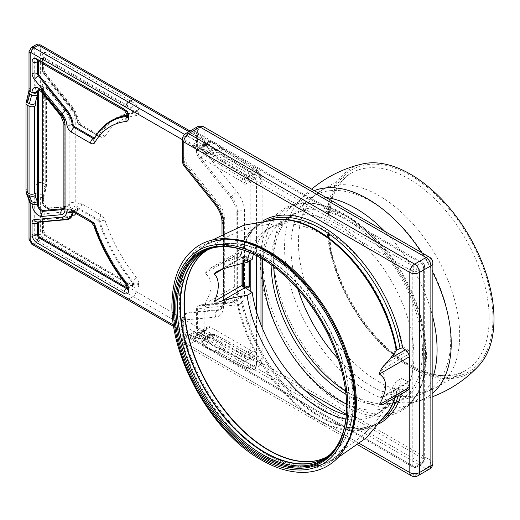 <?xml version="1.0" encoding="UTF-8"?>
<svg xmlns="http://www.w3.org/2000/svg" width="520" height="520" viewBox="0 0 520 520"><rect width="100%" height="100%" fill="white"/><g stroke="black" fill="none" stroke-linecap="round" stroke-linejoin="round"><path stroke-width="0.39" stroke-dasharray="2.6 1.95" d="M196.417 133.328A3.406 1.963 120 0 0 195.715 131.768L422.949 262.958A3.406 1.963 120 0 0 421.246 263.127L414.629 266.949A3.406 1.963 120 0 0 412.217 271.122A3.406 1.963 0 0 0 417.034 271.122L417.034 465.55L423.651 461.728A3.406 1.963 60 0 1 422.949 463.288A3.406 3.406 0 0 0 424.651 460.337L424.651 265.909A3.406 3.406 0 0 0 422.949 262.958A3.406 1.963 120 0 1 423.651 264.517A3.406 1.963 180 0 1 424.651 265.909A3.406 1.963 180 0 1 423.651 267.3L423.651 461.728A3.406 1.963 0 0 0 424.651 460.337A3.406 1.963 0 0 0 423.651 458.946L423.651 264.517L196.417 133.328L196.417 150.943A8.508 4.914 -120 0 0 199.427 158.698L230.119 196.879A17.024 9.828 -120 0 1 236.139 212.388L236.139 294.554A17.024 9.828 -120 0 1 232.609 302.347A17.024 9.828 -120 0 1 230.119 303.115L199.427 305.858A8.508 4.914 -120 0 0 198.178 306.241A8.508 4.914 -120 0 0 196.417 310.141L197.619 309.445A5.109 2.951 180 0 1 204.841 309.445A3.406 1.963 60 0 1 206.05 307.73L236.737 304.993A22.126 12.772 -120 0 0 244.562 293.858L244.562 211.692A22.126 12.772 -120 0 0 236.737 191.529L206.05 153.348A3.406 1.963 60 0 1 204.841 150.248L204.841 129.779L430.872 260.28L430.872 460.408L204.841 329.908A5.109 2.951 0 0 0 197.619 329.908A1.703 0.982 -60 0 1 196.417 331.994L184.983 338.598A1.703 0.982 -60 0 1 183.781 337.903L183.781 317.434L184.983 316.739L184.983 334.353A3.406 1.963 120 0 0 185.692 335.913A3.406 1.963 120 0 0 187.389 335.745L194.012 331.923A3.406 1.963 -60 0 0 196.417 327.756L196.417 310.141M343.012 405.06A116.896 67.49 -120 0 0 425.672 357.338A116.896 67.49 -120 0 0 343.012 214.175A116.896 67.49 -120 0 0 260.358 261.898A116.896 67.49 -120 0 0 343.012 405.06M346.574 404.092A107.035 61.795 -120 0 0 391.716 405.093A107.035 61.795 -120 0 0 408.122 319.325A107.035 61.795 -120 0 0 338.201 225.004A107.035 61.795 -120 0 0 284.681 219.7A107.035 61.795 -120 0 0 262.977 259.298M195.715 131.768A3.406 1.963 120 0 0 194.012 131.937L187.389 135.759A3.406 1.963 -60 0 0 184.983 139.925L184.983 157.541A8.508 4.914 60 0 0 187.993 165.302L218.686 203.476A17.024 9.828 60 0 1 224.705 218.992L224.705 301.158A17.024 9.828 60 0 1 221.175 308.952A17.024 9.828 60 0 1 218.686 309.719L187.993 312.462A8.508 4.914 60 0 0 186.745 312.845A8.508 4.914 60 0 0 184.983 316.739M345.891 419.029A107.38 61.997 -120 0 0 375.336 414.941A107.38 61.997 -120 0 0 391.332 396.994A107.38 61.997 -120 0 0 396.221 381.498L401.336 378.547A107.38 61.997 60 0 1 380.451 411.99A107.38 61.997 60 0 1 346.307 414.999M401.336 378.547L408.466 381.94A2.554 1.476 60 0 0 409.584 381.986A2.554 1.476 60 0 0 410.111 380.816L410.111 353.425A2.554 1.476 60 0 0 408.466 350.396L401.336 345.56A107.38 61.997 60 0 0 349.063 248.066A107.38 61.997 60 0 0 273.078 226.005L267.963 228.963A107.38 61.997 -120 0 0 249.697 252.421M253.396 254.072A107.38 61.997 60 0 1 273.078 226.005M252.194 259.454L245.063 256.055A2.554 1.476 -120 0 0 243.945 256.016A2.554 1.476 -120 0 0 243.419 257.186L243.419 284.577A2.554 1.476 -120 0 0 244.562 287.17M396.221 381.498A117.462 61.646 -4.2 0 1 385.418 395.246L382.148 397.826L380.972 397.637A27.612 15.945 120 0 0 384.988 381.628A27.612 15.945 120 0 0 380.972 370.247C381.966 367.471 383.448 365.287 385.418 363.701A117.462 73.469 4.5 0 0 396.221 348.51L401.336 345.56M396.221 348.51A107.38 61.997 -120 0 0 291.506 224.081A107.38 61.997 -120 0 0 267.963 228.963M267.807 220.103A115.577 66.729 -120 0 0 262.483 222.664A115.577 66.729 -120 0 0 240.494 256.197L241.202 254.755A116.896 67.49 60 0 1 263.204 220.721M407.979 390.169A5.961 3.439 60 0 1 405.366 390.072L402.701 388.798A116.896 67.49 60 0 1 401.407 393.965M380.101 423.183A116.896 67.49 60 0 1 321.952 417.222A116.896 67.49 60 0 1 241.202 295.562L238.537 293.755A5.961 3.439 -120 0 1 234.689 286.689L234.689 256.113A5.961 3.439 60 0 1 235.924 253.383A5.961 3.439 60 0 1 238.537 253.487L241.202 254.755L241.274 255.3C244.777 239.739 251.843 228.858 262.483 222.664L259.298 224.497A115.577 66.729 -120 0 0 237.315 258.031L223.457 262.19L238.537 253.487M432.868 272.526A117.852 68.042 -120 0 0 421.531 252.583M314.256 190.645A117.852 68.042 -120 0 0 299.097 201.233A117.852 68.042 -120 0 0 284.557 247.143A117.852 68.042 -120 0 0 367.894 391.476A117.852 68.042 -120 0 0 414.921 401.843L414.921 401.843A117.852 68.042 -120 0 0 432.868 393.016M311.649 189.144A121.803 121.803 0 0 0 299.097 201.233L297.577 202.397A115.577 66.729 -120 0 0 279.864 295.009A115.577 66.729 -120 0 0 355.362 396.851A115.577 66.729 -120 0 0 413.147 402.578A115.577 66.729 -120 0 0 432.868 377.156M325.137 457.821A119.606 69.056 -120 0 0 353.444 401.251A119.606 69.056 -120 0 0 268.873 254.768A119.606 69.056 -120 0 0 205.732 250.998M223.457 262.19L210.893 267.839L204.841 273.344C213.207 278.707 213.207 288.899 204.841 303.921C204.516 307.58 210.399 304.915 212.972 304.928L223.457 302.458L238.537 293.755M223.457 302.458L237.315 299.033L240.494 297.2L241.274 295.815C248.631 342.615 284.258 396.207 321.672 416.975C336.082 425.185 349.369 428.812 361.543 427.856C367.64 427.343 373.146 425.672 378.053 422.838A115.577 66.729 -120 0 0 382.928 419.504M382.941 404.625L390.286 398.775L396.851 391.144L400.036 389.304L402.701 388.798M240.494 256.197L237.315 258.031M362.609 163.93A118.209 68.25 -120 0 0 326.827 222.45A118.209 68.25 -120 0 0 385.359 348.316A118.209 68.25 -120 0 0 478.978 365.488M231.849 239.142A124.553 71.909 -120 0 0 206.011 244.894A124.553 71.909 -120 0 0 200.233 248.917A124.553 71.909 -120 0 0 187.46 346.509A124.553 71.909 -120 0 0 262.49 450.892M268.281 454.46A124.553 71.909 -120 0 0 324.188 463.619A124.553 71.909 -120 0 0 330.558 460.629A124.553 71.909 -120 0 0 348.465 441.129M35.048 194.331A3.991 2.301 0 0 1 40.69 194.331L42.569 195.416A3.991 2.301 180 0 1 43.7 197.359L43.394 199.505A3.991 2.301 180 0 0 43.394 199.466A3.991 2.301 180 0 0 42.23 197.841L40.346 196.755A3.991 2.301 0 0 0 34.703 196.755L37.375 185.601L36.432 186.141L36.777 183.716M204.497 141.661L203.808 141.135L204.497 141.661L204.978 143.182L203.808 146.269L201.546 147.004L199.277 148.889L193.635 147.004L193.635 146.159L182.292 139.607M204.614 141.596A2.659 1.534 60 0 1 206.499 144.859A5.506 3.179 60 0 0 210.392 151.6L250.653 174.844A8.327 4.803 60 0 1 253.487 177.32A2.665 1.541 60 0 0 255.671 178.269A2.665 1.541 60 0 0 256.159 176.196A2.665 1.541 60 0 0 254.456 173.803L214.844 149.331A2.665 1.534 60 0 1 213.031 146.035L213.109 143.39A21.541 12.434 60 0 1 217.159 145.093A21.541 12.434 60 0 1 222.177 148.974A14.625 8.444 -120 0 0 225.225 151.392L256.438 170.671A6.65 3.842 60 0 1 260.975 178.718L260.975 358.371A6.65 3.842 60 0 1 256.438 361.173L225.225 344.409A14.625 8.444 -120 0 0 222.177 343.31A21.541 12.434 60 0 1 213.109 338.429A3.991 2.223 -1.7 0 0 207.474 338.54A3.991 2.301 -120 0 0 209.541 342.765A25.532 14.742 -120 0 0 214.338 346.281A25.532 14.742 -120 0 0 220.285 348.55A10.641 6.143 60 0 1 222.502 349.349L253.714 366.113A10.641 6.143 -120 0 0 258.772 366.496A10.641 6.143 -120 0 0 260.975 361.628L260.975 324.786M206.499 329.322A5.506 3.179 60 0 1 207.539 326.859A5.506 3.179 60 0 1 210.392 327.074L200.219 332.943A5.506 3.179 -120 0 0 197.567 332.618A5.506 3.179 -120 0 0 196.326 335.192L206.499 329.322A2.659 1.534 60 0 1 205.992 330.506A2.659 1.534 60 0 1 204.614 330.408L203.808 329.94L203.808 330.785A3.991 2.301 180 0 1 204.978 332.417A3.991 2.301 180 0 1 203.808 334.041L203.808 331.312L201.546 333.197A3.035 1.755 60 0 0 201.675 332.41A5.128 2.964 -120 0 1 202.644 330.122A5.128 2.964 -120 0 1 202.839 330.012A5.128 2.964 -120 0 1 205.303 330.317L245.57 353.561A8.697 5.025 -120 0 0 248.528 354.393A2.288 1.319 -120 0 1 249.308 354.614A2.288 1.319 -120 0 1 250.79 356.59A2.288 1.319 -120 0 1 250.491 358.436A2.288 1.319 -120 0 1 250.406 358.481A2.288 1.319 -120 0 1 249.366 358.378L244.29 361.628L204.678 340.353A2.665 1.534 -120 0 0 203.359 340.288A2.665 1.534 -120 0 0 202.858 341.556L202.943 344.299A3.991 1.606 131.8 0 0 203.099 345.644A3.991 1.606 131.8 0 0 205.01 345.378L209.541 342.765A3.991 1.606 -48.2 0 0 213.109 338.429L213.057 336.629A3.985 2.496 -59.1 0 0 212.908 335.751L213.057 336.629A3.991 2.223 -1.7 0 0 207.422 336.746L207.474 338.54L202.943 341.159L202.891 339.359A3.991 2.301 60 0 1 202.891 339.241A3.991 2.301 60 0 1 203.717 337.415A3.991 2.301 60 0 1 205.608 337.558L207.239 338.435L204.347 339.638L202.969 341.484A3.985 2.256 115.7 0 0 202.891 342.505A3.991 2.223 178.3 0 1 201.721 340.99A3.991 2.223 178.3 0 1 202.891 339.359L207.422 336.746A3.991 2.301 -120 0 1 207.415 336.629A3.991 2.301 -120 0 1 208.24 334.802L203.717 337.415A3.991 3.991 0 0 0 201.721 340.99L201.773 342.791A3.991 2.223 178.3 0 1 202.943 341.159A3.991 2.301 60 0 0 205.01 345.378A25.532 14.742 60 0 0 209.814 348.894A25.532 14.742 60 0 0 215.755 351.169L220.285 348.55A3.991 2.931 -80.1 0 0 222.177 343.31M213.031 335.686A2.665 1.534 60 0 1 213.629 334.36A2.665 1.534 60 0 1 214.844 334.484L254.456 355.758A2.665 1.541 60 0 0 255.671 355.882A2.665 1.541 60 0 0 256.146 353.762A2.665 1.541 60 0 0 254.391 351.371A2.665 1.541 60 0 0 253.487 351.117A8.327 4.803 60 0 1 250.653 350.318L210.392 327.074M203.808 331.312L204.978 331.142L203.808 329.94M260.975 258.102L260.975 181.974A10.641 6.143 -120 0 0 253.714 169.104L222.502 149.819A10.641 6.143 60 0 1 220.285 148.064A25.532 14.742 -120 0 0 214.338 143.462A25.532 14.742 -120 0 0 209.541 141.447A3.991 2.301 -120 0 0 208.299 141.564A3.991 2.301 -120 0 0 207.474 143.273L207.422 145.008A3.991 2.301 -120 0 0 207.415 145.126A3.991 2.301 -120 0 0 210.139 149.948L211.77 150.956L209.008 151.957A3.042 1.755 60 0 0 209.749 152.575L249.366 177.041A2.288 1.319 60 0 1 250.803 179.017A2.288 1.319 60 0 1 250.491 180.83A2.288 1.319 60 0 1 250.406 180.875A2.288 1.319 60 0 1 248.528 180.063A8.697 5.025 60 0 0 245.57 177.476L205.303 154.226A5.128 2.964 60 0 1 201.675 147.947A3.035 1.755 -120 0 0 201.546 147.004M42.23 197.841L42.23 198.283A9.308 5.375 -120 0 0 52.104 210.561L71.299 208.852A11.096 6.409 -120 0 0 75.218 203.268L75.218 119.327A11.096 6.409 -120 0 0 71.299 109.213L52.104 85.332A9.308 5.375 -120 0 0 48.809 82.414A9.308 5.375 -120 0 0 42.23 86.216L42.23 86.658A3.991 2.301 180 0 1 43.394 88.29A3.991 2.301 180 0 1 42.465 89.765L42.523 91.975L44.895 97.987L43.959 98.534L44.298 100.562M211.77 150.956L212.908 146.101A3.985 2.333 124.4 0 0 213.057 145.126A3.991 2.379 -178.2 0 0 207.422 145.008L202.891 147.628A3.991 2.379 1.8 0 0 201.721 149.247A3.991 2.379 1.8 0 0 202.891 150.995L202.858 151.912A2.665 1.534 60 0 0 204.678 155.207L244.29 179.673A2.665 1.541 60 0 1 245.96 181.981A2.665 1.541 60 0 1 245.603 184.087A2.665 1.541 60 0 1 243.315 183.19A8.327 4.803 60 0 0 240.481 180.719L200.219 157.469A5.506 3.179 60 0 1 196.326 150.728A2.659 1.534 -120 0 0 194.447 147.472L193.635 147.004M212.908 335.751L212.44 334.951L211.77 335.822L209.008 336.863L207.239 338.435M254.456 355.758L249.366 358.378L209.749 337.11A3.042 1.755 -120 0 0 209.008 336.863M209.008 151.957L207.239 153.576L205.608 152.568A3.991 2.301 60 0 1 202.891 147.738A3.991 2.301 60 0 1 202.891 147.628L202.943 145.892L207.474 143.273A3.991 2.379 -178.2 0 1 213.109 143.39A3.991 2.834 -75.5 0 0 211.289 141.154A3.991 3.991 0 0 0 208.299 141.564L203.769 144.177A3.991 2.301 60 0 1 205.01 144.06A25.532 14.742 60 0 1 209.814 146.081A25.532 14.742 60 0 1 215.755 150.677A10.641 6.143 -120 0 0 217.971 152.431L249.191 171.717A10.641 6.143 60 0 1 256.451 184.587L256.451 255.6M43.7 197.359A3.991 2.301 180 0 1 43.693 197.392A3.991 2.301 180 0 1 42.569 198.672L44.895 189.943L43.959 190.483L44.298 188.058M43.394 199.505A3.991 2.301 180 0 1 42.465 200.947L42.465 201.389A3.991 2.301 0 0 0 43.394 199.908A3.991 2.301 0 0 0 42.23 198.283M42.51 201.916A0.683 0.39 180 0 1 42.465 201.389A5.337 3.081 -120 0 0 46.241 207.922A5.337 3.081 -120 0 0 48.126 208.429L67.32 206.713A3.991 3.146 -95.1 0 1 68.12 206.505A7.124 4.115 -120 0 0 69.843 203.131A0.683 0.39 180 0 1 68.926 203.106A6.442 3.718 60 0 1 66.645 206.349L47.45 208.065A4.654 2.691 60 0 1 45.799 207.623A4.654 2.691 60 0 1 42.51 201.916L42.523 92.528A0.683 0.39 180 0 1 42.523 91.975L42.465 200.947A0.683 0.397 -179.9 0 0 42.309 201.201L42.322 199.114M42.523 199.258A0.683 0.39 180 0 1 42.523 198.698L42.569 198.672M244.29 361.628A2.665 1.541 -120 0 0 245.603 361.693A2.665 1.541 -120 0 0 245.707 358.937A2.665 1.541 -120 0 0 243.315 356.987A8.327 4.803 -120 0 1 240.481 356.187L200.219 332.943M34.703 87.802L35.048 87.607L37.375 93.645L36.432 94.192L36.777 96.22M207.239 153.576L203.957 152.971L202.969 151.84A3.985 2.093 -60.8 0 1 202.891 150.995L202.943 149.26A3.991 2.379 1.8 0 1 201.773 147.511A3.991 2.379 1.8 0 1 202.943 145.892A3.991 2.301 60 0 1 203.769 144.177A3.991 3.991 0 0 0 201.773 147.511L201.721 149.247A3.991 3.991 0 0 0 203.613 152.763A3.991 2.223 -58.3 0 1 203.034 152.022M30.18 197.139L29.835 197.34L27.508 191.295L27.17 189.261L27.17 101.77L30.18 88.185L30.18 49.959A5.317 3.068 60 0 1 31.278 47.528M196.326 335.192A2.659 1.534 60 0 1 195.728 336.434L199.277 333.931L201.546 333.197M196.722 335.946L194.565 336.219L193.635 335.81L194.447 336.278A2.659 1.534 60 0 0 195.728 336.434M250.809 291.499L250.809 364.24A6.65 3.842 -120 0 1 246.272 367.049L215.053 350.285A14.625 8.444 60 0 0 212.011 349.187A21.541 12.434 -120 0 1 202.943 344.299A3.991 2.223 178.3 0 1 201.773 342.791A3.991 3.991 0 0 0 203.099 345.644L214.143 351.488A3.991 2.931 99.9 0 0 215.755 351.169A10.641 6.143 -120 0 1 217.971 351.969L222.502 349.349A3.991 2.379 -61.8 0 0 225.225 344.409M28.749 199.433L28.743 199.4A3.991 2.301 180 0 1 29.835 197.34M29.01 201.019L29.01 201A3.991 2.301 180 0 1 30.18 199.368L30.18 237.594L34.703 234.982A3.991 2.301 180 0 1 40.346 234.982L40.346 196.755M247.936 287.17A0.852 0.494 120 0 0 247.786 286.975A0.852 0.494 120 0 0 247.358 287.014L243.75 287.014L242.859 286.5L244.667 285.461L247.358 287.014M249.061 261.261L249.061 260.409L247.358 259.22A0.852 0.494 120 0 0 247.962 258.18L249.665 260.917M243.145 263.263L243.145 260.267A0.852 0.494 120 0 1 243.75 259.22L247.358 259.22L244.667 257.667L242.859 258.707L243.75 259.22L243.75 260.409A0.852 0.494 180 0 1 243.145 260.267L242.255 259.747A0.852 0.494 180 0 1 242.008 259.402A0.852 0.494 180 0 1 242.255 259.058L244.062 258.011A0.852 0.494 0 0 0 244.309 257.667A0.852 0.494 0 0 0 244.062 257.315A1.703 0.982 60 0 1 245.264 256.62L247.962 258.18M199.427 305.858L200.629 305.162A5.109 4.03 -95.1 0 1 201.981 304.733A5.109 4.03 -95.1 0 1 206.05 307.73M230.119 303.115L231.322 302.419L200.629 305.162A8.508 4.914 -120 0 0 199.388 305.546A8.508 4.914 -120 0 0 197.619 309.445L197.619 329.908M223.496 233.558L223.496 306.02A22.126 12.772 60 0 1 215.677 317.148L184.983 319.891A3.406 1.963 -120 0 0 183.781 321.607L183.781 342.069A6.806 3.933 120 0 0 185.192 345.189A6.806 3.933 120 0 0 188.597 344.851L200.031 338.247A6.806 3.933 120 0 0 204.841 329.908L204.841 309.445M182.286 160.323A5.109 2.951 180 0 1 183.781 158.236L183.781 137.774A1.703 0.982 -60 0 1 184.983 135.688L196.417 129.09A1.703 0.982 -60 0 1 197.619 129.779L197.619 150.248A8.508 4.914 -120 0 0 200.629 158.002L231.322 196.183A17.024 9.828 60 0 1 237.341 211.692L237.341 293.858A17.024 9.828 60 0 1 233.811 301.652A17.024 9.828 60 0 1 231.322 302.419A5.109 4.03 -95.1 0 1 232.674 301.99A5.109 4.03 -95.1 0 1 236.737 304.993M184.983 139.925L412.217 271.122L412.217 465.55A3.406 1.963 120 0 0 412.925 467.11A3.406 1.963 120 0 0 414.629 466.941L421.246 463.119A3.406 1.963 120 0 0 423.651 458.946L346.359 414.323M305.052 390.475L196.417 327.756M432.868 463.19A6.806 3.933 180 0 0 430.872 460.408A6.806 3.933 120 0 1 426.062 468.748L200.031 338.247A5.109 2.951 60 0 1 196.417 331.994M196.417 150.943L197.619 150.248A5.109 2.951 180 0 1 204.841 150.248M199.427 158.698L200.629 158.002A5.109 1.079 141.2 0 0 206.05 153.348M230.119 196.879L231.322 196.183A5.109 1.079 141.2 0 0 236.737 191.529M197.619 129.779A5.109 2.951 180 0 1 204.841 129.779A6.806 3.933 120 0 0 203.431 126.666M432.868 263.062A6.806 3.933 180 0 0 430.872 260.28A6.806 3.933 120 0 0 429.462 257.166M344.701 403.013A115.577 66.729 -120 0 0 402.487 408.733A115.577 66.729 -120 0 0 420.199 316.121A115.577 66.729 -120 0 0 344.701 214.279A115.577 66.729 -120 0 0 286.91 208.553A115.577 66.729 -120 0 0 269.197 301.164A115.577 66.729 -120 0 0 344.701 403.013M236.139 294.554L237.341 293.858A5.109 2.951 180 0 1 244.562 293.858M236.139 212.388L237.341 211.692A5.109 2.951 180 0 1 244.562 211.692M345.963 394.335A107.035 61.795 -120 0 0 346.801 394.823A107.035 61.795 -120 0 0 400.322 400.127A107.035 61.795 -120 0 0 416.728 314.36A107.035 61.795 -120 0 0 346.801 220.038A107.035 61.795 -120 0 0 293.286 214.734A107.035 61.795 -120 0 0 271.122 264.706M184.983 334.353L412.217 465.55A3.406 1.963 180 0 0 417.034 465.55A3.406 1.963 60 0 1 416.332 467.11L422.949 463.288A3.406 1.963 60 0 1 421.246 463.119L194.012 331.923M183.781 321.607A5.109 2.951 180 0 1 182.286 319.521A5.109 2.951 180 0 1 183.781 317.434A8.508 4.914 60 0 1 185.542 313.541A8.508 4.914 60 0 1 186.791 313.157L217.483 310.414A17.024 9.828 -120 0 0 219.973 309.641A17.024 9.828 -120 0 0 223.496 301.853L223.496 219.687A17.024 9.828 -120 0 0 217.483 204.172L186.791 165.99A8.508 4.914 60 0 1 183.781 158.236L184.983 157.541M187.389 135.759L414.629 266.949A3.406 1.963 60 0 1 417.034 271.122L423.651 267.3A3.406 1.963 60 0 0 421.246 263.127L194.012 131.937M185.692 335.913L412.925 467.11A3.406 3.406 0 0 0 416.332 467.11A3.406 1.963 60 0 1 414.629 466.941L187.389 335.745M359.645 443.606L183.781 342.069A5.109 2.951 180 0 1 182.286 339.982A5.109 2.951 180 0 1 183.781 337.903M429.462 469.085A6.806 3.933 -120 0 1 426.062 468.748L414.629 475.345L188.597 344.851A5.109 2.951 60 0 1 184.983 338.598M184.983 319.891A5.109 4.03 -95.1 0 1 186.791 313.157L187.993 312.462M196.417 129.09A5.109 2.951 60 0 1 197.477 126.75M432.868 317.317A115.577 66.729 -120 0 0 384.631 231.276M326.099 197.483A115.577 66.729 -120 0 0 297.577 202.397L286.91 208.553C302.166 200.083 320.964 202.033 343.298 214.416C379.229 234.442 413.731 284.694 422.675 330.258C429.689 369.415 422.962 395.577 402.487 408.733L414.921 401.843A121.803 121.803 0 0 0 432.868 396.565M345.599 391.137A107.393 62.004 -120 0 0 349.544 393.536A107.393 62.004 -120 0 0 395.74 402.116A107.393 62.004 -120 0 0 421.46 319.202A107.393 62.004 -120 0 0 349.544 218.16A107.393 62.004 -120 0 0 289.276 217.705A107.393 62.004 -120 0 0 273.709 266.617M184.983 135.688A5.109 2.951 60 0 1 186.043 133.347M183.781 137.774A5.109 2.951 0 0 0 182.286 139.861M184.613 166.628A5.109 1.079 141.2 0 0 186.791 165.99L187.993 165.302M385.418 395.246L408.466 381.94M380.972 397.637L410.111 380.816M222.014 269.367L245.063 256.055M222.787 269.094L243.419 257.186M223.496 306.02A5.109 2.951 180 0 1 222.001 303.933A5.109 2.951 180 0 1 223.496 301.853L224.705 301.158M215.677 317.148A5.109 4.03 -95.1 0 1 217.483 310.414L218.686 309.719M385.418 363.701L408.466 350.396M215.306 204.802A5.109 1.079 141.2 0 0 217.483 204.172L218.686 203.476M222.001 221.767A5.109 2.951 180 0 1 223.496 219.687L224.705 218.992M380.972 370.247L410.111 353.425M242.008 285.389L243.419 284.577M411.223 475.683A6.806 3.933 120 0 0 414.629 475.345A6.806 3.933 60 0 0 418.028 475.683M338.052 358.748A112.97 65.227 -120 0 0 370.832 385.801A112.97 65.227 -120 0 0 419.425 394.823A112.97 65.227 -120 0 0 446.485 307.606A112.97 65.227 -120 0 0 370.832 201.318A112.97 65.227 -120 0 0 307.431 200.837A112.97 65.227 -120 0 0 297.986 289.347M204.841 273.344L234.689 256.113M204.841 303.921L234.689 286.689M390.286 398.775L405.366 390.072M240.494 297.2A115.577 66.729 -120 0 0 320.268 417.118A115.577 66.729 -120 0 0 378.053 422.838L374.868 424.678A115.577 66.729 -120 0 0 386.36 414.642M398.333 395.74A115.577 66.729 -120 0 0 400.036 389.304M379.054 381.921A114.042 65.845 -120 0 0 436.079 387.569A114.042 65.845 -120 0 0 453.557 296.186A114.042 65.845 -120 0 0 379.054 195.696A114.042 65.845 -120 0 0 322.036 190.047A114.042 65.845 -120 0 0 304.558 281.431A114.042 65.845 -120 0 0 379.054 381.921M326.489 457.165A119.574 69.037 -120 0 0 328.367 456.144A119.574 69.037 -120 0 0 346.697 360.328A119.574 69.037 -120 0 0 268.58 254.963A119.574 69.037 -120 0 0 208.793 249.041A119.574 69.037 -120 0 0 206.973 250.159M236.438 299.351A115.778 66.846 -120 0 0 316.361 419.536A115.778 66.846 -120 0 0 388.7 411.028C384.988 416.949 380.38 421.499 374.868 424.678A115.577 66.729 -120 0 1 317.083 418.951A115.577 66.729 -120 0 1 237.315 299.033M273.735 219.564A115.577 66.729 -120 0 0 259.298 224.497C264.81 221.319 271.057 219.603 278.038 219.343A115.778 66.846 -120 0 0 236.438 258.375M394.641 397.872A115.778 66.846 -120 0 0 396.286 391.632M395.148 397.579A115.577 66.729 -120 0 0 396.851 391.144M410.416 365.989A116.701 67.379 -120 0 0 492.934 318.344A116.701 67.379 -120 0 0 410.416 175.416A116.701 67.379 -120 0 0 327.892 223.061A116.701 67.379 -120 0 0 410.416 365.989M408.531 364.904A114.042 65.845 -120 0 0 465.556 370.552A114.042 65.845 -120 0 0 483.035 279.168A114.042 65.845 -120 0 0 408.531 178.678A114.042 65.845 -120 0 0 351.513 173.03A114.042 65.845 -120 0 0 334.035 264.413A114.042 65.845 -120 0 0 408.531 364.904M327.802 456.274A119.574 69.037 -120 0 0 342.147 359.541A119.574 69.037 -120 0 0 264.921 257.075A119.574 69.037 -120 0 0 208.397 249.464M243.191 241.469A124.553 71.909 -120 0 0 205.186 245.375A124.553 71.909 -120 0 0 186.095 345.176A124.553 71.909 -120 0 0 267.462 454.935A124.553 71.909 -120 0 0 329.739 461.103A124.553 71.909 -120 0 0 352.125 430.144M210.594 248.553L209.261 248.983A120.14 69.368 -120 0 1 262.23 258.161A120.14 69.368 -120 0 1 338.767 357.884A120.14 69.368 -120 0 1 328.653 455.767L329.687 454.831A119.606 69.056 -120 0 0 330.752 453.941A119.606 69.056 -120 0 0 340.821 356.493A119.606 69.056 -120 0 0 264.628 257.218A119.606 69.056 -120 0 0 211.894 248.079A119.606 69.056 -120 0 0 210.581 248.553M265.882 251.459A125.769 72.611 -120 0 0 176.95 302.803A125.769 72.611 -120 0 0 265.882 456.84A125.769 72.611 -120 0 0 354.816 405.49A125.769 72.611 -120 0 0 265.882 251.459M346.223 416.111L346.255 415.695A120.796 69.739 -120 0 0 346.294 415.279A120.796 69.739 -120 0 0 261.267 258.187A120.796 69.739 -120 0 0 253.149 253.948A120.796 69.739 -120 0 0 252.772 253.773L252.389 253.591M42.51 59.43A1.996 1.151 60 0 1 43.914 58.611A0.683 0.397 -60.2 0 1 44.356 57.805A2.678 1.547 -120 0 0 42.939 57.727A2.678 1.547 -120 0 0 42.465 58.903L42.465 70.519A2.678 1.547 -120 0 0 43.414 72.956L71.071 107.361A17.726 10.238 60 0 1 77.233 121.57A2.678 1.547 -120 0 0 79.111 124.553A0.683 0.39 -60 0 1 78.669 124.254A1.996 1.151 60 0 1 77.272 122.025A18.408 10.628 -120 0 0 70.876 107.276L43.212 72.865A1.996 1.151 60 0 1 42.51 71.045L42.51 59.43A0.683 0.39 180 0 1 42.465 58.903A3.991 2.301 180 0 0 43.394 57.421L43.394 69.037A3.991 2.301 180 0 1 42.465 70.519A0.683 0.39 180 0 0 42.309 70.766L43.414 72.956A3.991 0.845 141.2 0 1 44.87 72.599L72.527 107.01A3.991 0.845 141.2 0 0 71.071 107.361L70.876 107.276M42.51 71.045A0.683 0.39 180 0 1 42.309 70.766L42.309 59.15L43.394 57.421A3.991 2.301 180 0 0 42.23 55.796L42.23 67.412A3.991 2.301 180 0 1 43.394 69.037L44.87 72.599A3.991 0.845 141.2 0 1 44.577 73.469L72.241 107.88A13.754 7.943 60 0 1 77.019 118.898A6.65 3.842 -120 0 0 81.679 126.315L100.737 137.319A6.65 3.842 -120 0 0 104.956 136.721A115.544 66.71 60 0 1 136.441 115.577A6.65 3.842 -120 0 0 138.743 112.236L138.743 111.195A6.65 3.842 -120 0 0 134.037 103.051A6.65 3.842 -120 0 0 134.024 103.044L46.917 53.073A3.991 2.308 -60.2 0 1 44.356 57.805L131.463 107.776A2.678 1.547 -120 0 0 131.463 107.776A0.683 0.397 -60.2 0 0 131.027 108.583A1.996 1.151 60 0 1 132.444 111.033L132.444 112.073A1.996 1.151 60 0 1 131.749 113.074A120.192 69.394 -120 0 0 98.995 135.077A1.996 1.151 60 0 1 97.734 135.258L78.669 124.254M43.914 58.611L131.027 108.583M46.917 53.073A6.65 3.842 -120 0 0 42.23 55.796M43.212 72.865L70.824 107.426C74.367 111.963 76.447 116.76 77.077 121.817A0.683 0.338 -6.1 0 0 77.272 122.025M77.019 118.898A3.991 1.982 173.9 0 1 78.163 120.107A3.991 1.982 173.9 0 1 77.233 121.57A0.683 0.338 -6.1 0 0 77.077 121.817L78.812 124.566L97.87 135.571A0.683 0.39 -60 0 1 97.734 135.258M132.444 111.033A0.683 0.39 0 0 0 133.361 111.059A2.678 1.547 -120 0 0 131.469 107.783A3.991 2.308 -60.2 0 0 134.024 103.044M132.444 112.073A0.683 0.39 0 0 0 133.361 112.099L133.361 111.059A3.991 2.301 180 0 1 138.743 111.195M72.241 107.88A3.991 0.845 141.2 0 0 72.527 107.01C75.699 111.04 77.578 115.408 78.163 120.107L80.853 124.488A3.991 2.301 -60 0 0 79.111 124.553L98.169 135.558A2.678 1.547 -120 0 0 99.417 135.733A2.678 1.547 -120 0 0 99.866 135.317A0.683 0.527 -150.4 0 1 98.995 135.077M81.679 126.315A3.991 2.301 -60 0 0 80.853 124.488L99.912 135.493A3.991 2.301 -60 0 0 98.169 135.558A0.683 0.39 -60 0 1 97.87 135.571L99.912 135.493A3.991 2.301 -60 0 1 100.737 137.319M104.956 136.721A3.991 3.087 -150.4 0 0 99.866 135.317A119.516 69.004 60 0 1 119.782 116.779A119.516 69.004 60 0 1 132.438 113.438A2.678 1.547 -120 0 0 132.717 113.367A2.678 1.547 -120 0 0 133.361 112.099A3.991 2.301 180 0 1 138.743 112.236M136.441 115.577A3.991 3.159 -96.3 0 0 133.185 113.237L119.782 116.779L133.185 113.237A3.991 3.159 -96.3 0 0 132.438 113.438A0.683 0.539 -96.3 0 1 131.749 113.074M100.737 214.747L81.679 203.743A6.65 3.842 -120 0 0 77.019 205.77A13.754 7.943 60 0 1 72.241 211.276L44.577 213.746A6.65 3.842 -120 0 0 42.23 217.087L42.23 228.703A6.65 3.842 -120 0 0 46.917 236.841L134.024 287.45A6.65 3.842 -120 0 0 138.743 284.745L138.743 283.706A6.65 3.842 -120 0 0 136.441 277.713A115.544 66.71 60 0 1 104.956 220.207A6.65 3.842 -120 0 0 100.737 214.747A3.991 2.301 -60 0 1 98.169 219.472L79.111 208.468A2.678 1.547 -120 0 0 77.688 208.39A2.678 1.547 -120 0 0 77.233 209.287A3.991 2.587 6.9 0 0 78.156 207.883A3.991 2.587 6.9 0 0 77.019 205.77M42.23 67.412A6.65 3.842 -120 0 0 44.577 73.469M42.23 86.658L40.346 85.573L40.346 47.346A1.333 0.767 60 0 1 41.288 46.8L203.808 140.29L203.808 141.135M34.703 196.755L34.703 234.982A5.317 3.068 -120 0 0 38.454 241.488L133.094 296.471A3.991 2.294 120.2 0 0 135.922 291.59A3.991 2.301 -60 0 1 133.101 296.478L200.987 335.673A3.991 2.301 -60 0 0 203.808 330.785L41.288 236.607A1.333 0.767 60 0 1 40.346 234.982M136.441 277.713A3.991 0.799 -38.3 0 1 132.438 281.158A119.516 69.004 60 0 1 99.866 221.669L98.995 221.923A120.192 69.394 -120 0 0 131.749 281.743A1.996 1.151 60 0 1 132.444 283.543L132.444 284.583A1.996 1.151 60 0 1 131.027 285.396L43.914 234.78A1.996 1.151 60 0 1 42.51 232.343L42.51 220.727A1.996 1.151 60 0 1 43.212 219.719L70.876 217.25A18.408 10.628 -120 0 0 77.272 209.885A0.683 0.442 6.9 0 1 77.077 209.528L74.211 215.222L76.954 211.958L78.169 207.805L77.077 209.528A0.683 0.442 6.9 0 1 77.233 209.287A17.726 10.238 60 0 1 74.211 215.222A17.726 10.238 60 0 1 71.071 216.379A3.991 3.146 84.9 0 0 72.241 211.276M70.876 217.25A0.683 0.539 84.9 0 1 71.071 216.379L43.414 218.849A3.991 3.146 84.9 0 0 44.577 213.746M243.315 356.987L248.528 354.393L253.487 351.117M240.481 356.187L250.653 350.318M250.809 260.253L250.809 184.587A6.65 3.842 -120 0 0 246.272 176.54L215.053 157.261A3.991 2.223 121.7 0 1 217.971 152.431L222.502 149.819A3.991 2.223 -58.3 0 1 224.497 149.624A3.991 2.223 -58.3 0 1 225.225 151.392M215.053 157.261A14.625 8.444 60 0 1 212.011 154.843A3.991 1.417 134.4 0 1 215.755 150.677L220.285 148.064A3.991 1.417 -45.6 0 1 222.15 147.751A3.991 1.417 -45.6 0 1 222.177 148.974M196.326 150.728L206.499 144.859M47.45 208.065A0.683 0.539 84.9 0 0 48.126 208.429A3.991 3.146 -95.1 0 1 48.925 208.221L67.184 206.745A0.683 0.539 -95.1 0 0 67.32 206.713A7.124 4.115 -120 0 0 68.133 206.505A3.991 3.146 -95.1 0 1 71.299 208.852M75.218 119.327A3.991 2.301 0 0 0 69.843 119.191L69.843 203.131A3.991 2.301 180 0 1 75.218 203.268M104.956 220.207A3.991 1.047 -18.9 0 0 99.866 221.669A2.678 1.547 -120 0 0 98.169 219.472A0.683 0.39 120 0 0 97.734 220.279A1.996 1.151 60 0 1 98.995 221.923M250.809 184.587A3.991 2.301 180 0 0 256.451 184.587L260.975 181.974A3.991 2.301 0 0 0 262.145 180.343A3.991 2.301 0 0 0 260.975 178.718M246.272 176.54A3.991 2.223 121.7 0 1 249.191 171.717L253.714 169.104A3.991 2.223 -58.3 0 1 255.717 168.909A3.991 2.223 -58.3 0 1 256.438 170.671M42.23 86.216A3.991 2.301 180 0 1 43.394 87.848L43.641 89.817L45.968 95.862A3.991 2.301 180 0 0 44.895 94.731L42.569 88.692A3.991 2.301 180 0 1 43.641 89.817A3.991 2.301 180 0 1 42.569 91.949M42.569 88.692L40.69 87.607L40.346 85.573A3.991 2.301 0 0 0 34.703 85.573L34.703 47.346L30.18 49.959A3.991 2.301 0 0 0 29.01 51.591M138.743 283.706A3.991 2.301 0 0 0 133.361 283.569A2.678 1.547 -120 0 0 132.438 281.158L131.749 281.743M43.212 219.719A0.683 0.539 -95.1 0 1 43.414 218.849A2.678 1.547 -120 0 0 42.939 219.024A2.678 1.547 -120 0 0 42.465 220.194L42.465 231.81A2.678 1.547 -120 0 0 44.356 235.086L131.463 285.695A3.991 2.294 -59.8 0 1 133.204 285.63A3.991 2.294 -59.8 0 1 134.024 287.45M131.027 285.396A0.683 0.39 120.2 0 0 131.463 285.695A2.678 1.547 -120 0 0 132.717 285.877A2.678 1.547 -120 0 0 133.361 284.603L133.361 283.569A0.683 0.39 -0 0 1 132.444 283.543M138.743 284.745A3.991 2.301 -0 0 0 133.361 284.603A0.683 0.39 0 0 1 132.444 284.583M81.679 203.743A3.991 2.301 -60 0 1 79.111 208.468A0.683 0.39 120 0 0 78.669 209.274L97.734 220.279M204.678 155.207L214.844 149.331M240.481 180.719L250.653 174.844M243.315 183.19L253.487 177.32M42.51 220.727A0.683 0.39 180 0 1 42.465 220.194A3.991 2.301 -0 0 0 43.394 218.719A3.991 2.301 -0 0 0 42.23 217.087M199.277 333.931L199.277 336.654L203.808 334.041A3.991 2.301 -120 0 1 202.982 335.868A3.991 2.301 -120 0 1 200.987 335.673L196.456 338.286L128.577 299.091L33.923 244.101L38.454 241.488A3.991 2.294 120.2 0 0 41.288 236.607M40.346 47.346A3.991 2.301 0 0 0 34.703 47.346A5.317 3.068 -120 0 1 35.809 44.909M41.288 46.8A3.991 2.308 119.8 0 0 40.45 44.967M71.299 109.213A3.991 0.845 -38.8 0 1 67.32 112.697L48.126 88.816A5.337 3.081 -120 0 0 46.241 87.145A5.337 3.081 -120 0 0 43.407 86.983A5.337 3.081 -120 0 0 42.465 89.323L42.465 89.765A0.683 0.39 180 0 0 42.309 90.019L42.322 198.978M52.104 85.332A3.991 0.845 -38.8 0 1 48.126 88.816L47.45 89.414L66.645 113.295A6.442 3.718 60 0 1 68.926 119.165L68.926 203.106M42.51 232.343A0.683 0.39 180 0 1 42.465 231.81A3.991 2.301 0 0 0 43.394 230.334A3.991 2.301 0 0 0 42.23 228.703M256.438 361.173A3.991 2.379 -61.8 0 1 253.714 366.113L249.191 368.732L217.971 351.969A3.991 2.379 118.2 0 1 215.989 352.17A3.991 2.379 118.2 0 1 215.053 350.285M203.808 146.269L203.808 143.546A3.991 2.301 0 0 0 204.978 141.915A3.991 2.301 0 0 0 203.808 140.29A3.991 2.301 -60 0 0 202.982 138.463L190.086 131.014M204.678 340.353L214.844 334.484M212.011 154.843A21.541 12.434 -120 0 0 206.993 150.963A21.541 12.434 -120 0 0 202.943 149.26A3.991 2.834 104.5 0 1 205.01 144.06L209.541 141.447A3.991 2.834 -75.5 0 1 211.289 141.154L216.333 143.267L224.497 149.624L255.717 168.909C259.708 171.704 261.853 175.519 262.145 180.343L262.145 258.791M244.29 179.673L254.456 173.803M184.619 134.44L196.456 141.271A3.991 2.301 60 0 1 199.277 146.159L203.808 143.546A3.991 2.301 -120 0 0 200.987 138.658A3.991 2.301 -60 0 1 202.982 138.463A3.991 3.991 0 0 1 204.978 141.915L204.978 143.182M135.096 99.268A3.991 2.301 -60 0 1 135.922 101.095A3.991 2.308 119.8 0 0 135.09 99.262M199.277 148.889L199.277 146.159A3.991 2.301 180 0 1 193.635 146.159A3.991 2.301 120 0 1 196.456 141.271L200.987 138.658L188.916 131.69M43.914 234.78A0.683 0.39 120.2 0 0 44.356 235.086A3.991 2.294 -59.8 0 1 46.098 235.014A3.991 2.294 -59.8 0 1 46.917 236.841M200.219 157.469L210.392 151.6M42.523 92.528L42.51 90.291A0.683 0.39 180 0 1 42.309 90.019L43.407 86.983L43.394 87.848A3.991 2.301 180 0 1 42.465 89.323A0.683 0.39 0 0 0 42.51 89.849A4.654 2.691 60 0 1 47.45 89.414M260.975 358.371A3.991 2.301 180 0 1 262.145 359.996A3.991 2.301 180 0 1 260.975 361.628L256.451 364.24A10.641 6.143 60 0 1 254.248 369.109A10.641 6.143 60 0 1 249.191 368.732A3.991 2.379 118.2 0 1 247.202 368.934L214.143 351.488A3.991 2.931 99.9 0 1 212.011 349.187M68.926 119.165A0.683 0.39 180 0 0 69.843 119.191A7.124 4.115 -120 0 0 67.32 112.697L66.645 113.295M43.394 199.466L43.394 199.908C44.233 204.243 46.079 207.012 48.932 208.221L48.925 208.221A3.991 3.146 -95.1 0 1 52.104 210.561M42.51 201.481A0.683 0.397 -179.9 0 1 42.309 201.201L42.309 201.643C42.51 204.321 43.725 206.414 45.942 207.935L47.989 208.462L67.184 206.745A0.683 0.539 -95.1 0 1 66.645 206.349M133.094 296.471A3.991 2.301 -120 0 0 133.101 296.478L128.564 299.091L133.101 296.478M44.895 94.731L43.017 93.645L40.69 87.607A3.991 2.301 0 0 0 35.048 87.607M42.569 195.416L44.895 186.686A3.991 2.301 180 0 1 46.02 188.662L46.404 185.887L46.404 98.391A3.991 2.301 180 0 0 45.24 96.766L45.24 184.262A3.991 2.301 180 0 1 46.404 185.887A3.991 2.301 180 0 1 45.24 187.519L45.24 100.022A3.991 2.301 180 0 0 46.404 98.391L45.968 95.862A3.991 2.301 180 0 1 44.895 97.987M77.272 209.885A1.996 1.151 60 0 1 78.669 209.274M211.77 335.822L210.139 334.945A3.991 2.301 -120 0 0 208.24 334.802A3.991 3.991 0 0 1 212.128 334.744A3.991 2.379 118.2 0 0 210.139 334.945L205.608 337.558A3.991 2.379 -61.8 0 0 203.034 341.231M212.843 335.562A3.991 2.379 118.2 0 0 212.128 334.744L212.518 334.958M203.957 152.971L203.613 152.763A3.991 2.223 -58.3 0 0 205.608 152.568L210.139 149.948A3.991 2.223 121.7 0 0 212.843 146.361M40.69 194.331L43.355 183.177A3.991 2.301 0 0 0 37.713 183.177L37.713 95.68A3.991 2.301 0 0 1 43.355 95.68L43.017 93.645A3.991 2.301 0 0 0 37.375 93.645M31.935 244.296A3.991 2.294 120.2 0 0 33.923 244.101A5.317 3.068 60 0 1 30.18 237.594A3.991 2.301 180 0 0 29.01 239.226M44.895 186.686L43.017 185.601A3.991 2.301 0 0 0 37.375 185.601M43.693 197.392L46.02 188.662A3.991 2.301 180 0 1 44.895 189.943M256.451 311.48L256.451 364.24A3.991 2.301 0 0 1 250.809 364.24M42.51 90.291L42.51 89.849M247.631 287.17L245.264 285.805A1.703 0.982 60 0 1 244.062 283.725L244.062 257.315M173.537 325.052L193.635 336.654L193.635 335.81M128.564 299.091A3.991 2.301 -120 0 0 128.577 299.091A3.991 2.301 120 0 1 126.581 299.293A3.991 2.294 120.2 0 0 128.564 299.091M204.978 331.142L204.978 332.417A3.991 3.991 0 0 1 202.982 335.868L198.452 338.481A3.991 3.991 0 0 1 194.467 338.481A3.991 2.301 120 0 1 193.635 336.654A3.991 2.301 0 0 0 199.277 336.654A3.991 2.301 60 0 1 198.452 338.481A3.991 2.301 60 0 1 196.456 338.286A3.991 2.301 120 0 1 194.467 338.481L173.758 326.534M45.24 184.262L43.355 183.177L43.355 95.68L45.24 96.766M26 190.892A3.991 2.301 180 0 1 27.17 189.261M26 103.395A3.991 2.301 180 0 1 27.17 101.77M26.436 193.421A3.991 2.301 180 0 1 27.508 191.295M28.717 91.891A3.991 2.301 180 0 1 29.835 90.61M26.384 100.62A3.991 2.301 180 0 1 27.508 99.34M29.01 89.817A3.991 2.301 180 0 1 30.18 88.185M246.272 367.049A3.991 2.379 118.2 0 0 247.202 368.934C248.664 370.149 251.011 370.214 254.248 369.109L258.772 366.496C261.404 364.195 262.529 362.031 262.145 359.996L262.145 327.724M245.264 285.805A0.852 0.494 120 0 0 245.089 285.415A0.852 0.494 120 0 0 244.667 285.461A0.852 0.494 -120 0 1 244.062 284.421L242.255 285.461L242.255 259.058A0.852 0.494 -120 0 1 242.431 258.668A0.852 0.852 0 0 0 242.008 259.402L242.008 263.53M38.59 89.759A5.337 3.081 60 0 1 38.714 89.694A5.337 3.081 60 0 1 41.21 90.051A5.337 3.081 60 0 1 43.095 91.722L62.296 115.603A7.124 4.115 60 0 1 64.811 122.09A3.991 2.301 0 0 0 63.882 123.572M63.85 208.143A6.442 3.718 -120 0 0 64.773 205.504L64.773 121.563A0.683 0.39 180 0 1 64.811 122.09L64.811 206.037A7.124 4.115 60 0 1 63.557 209.15A7.124 4.115 60 0 1 63.538 209.164M63.882 207.513A3.991 2.301 180 0 1 64.811 206.037A0.683 0.39 180 0 0 64.968 205.784L64.968 121.843L62.296 115.603A3.991 0.845 -38.8 0 1 60.84 115.96M72.449 211.504A2.678 1.547 60 0 1 72.832 211.198A2.678 1.547 60 0 1 74.081 211.374L93.138 222.378A3.991 2.301 -60 0 1 91.397 222.443M127.4 287.983A1.996 1.151 -120 0 0 128.291 286.981L128.291 285.942A1.996 1.151 -120 0 0 127.602 284.141A120.192 69.394 60 0 1 94.848 224.315A1.996 1.151 -120 0 0 93.581 222.677A0.683 0.39 120 0 0 93.138 222.378A2.678 1.547 60 0 1 94.835 224.575A3.991 1.047 -18.9 0 0 93.834 225.745M65.247 219.492A3.991 3.146 84.9 0 0 66.047 219.284A17.726 10.238 -120 0 0 68.061 218.77L66.183 219.245A0.683 0.539 -95.1 0 1 66.443 219.303M94.945 137.625A0.683 0.527 29.6 0 1 94.959 138.086L94.562 138.541A2.678 1.547 60 0 0 94.835 138.222A0.683 0.527 29.6 0 0 94.959 138.086C98.248 132.308 102.33 127.621 107.218 124.033A119.516 69.004 -120 0 0 94.835 138.222A3.991 3.087 29.6 0 0 94.14 138.996L94.562 138.541A2.678 1.547 60 0 1 94.328 138.658M37.902 221.93A2.678 1.547 60 0 1 38.077 221.832L37.583 221.962A3.991 3.146 84.9 0 0 38.383 221.754L66.047 219.284A0.683 0.539 -95.1 0 1 66.183 219.245L38.519 221.715A0.683 0.539 -95.1 0 1 38.877 221.845M94.848 224.315L94.835 224.575A119.516 69.004 -120 0 0 127.406 284.057A2.678 1.547 60 0 1 128.329 286.468L128.329 287.508A3.991 2.301 0 0 0 127.4 288.983M128.291 286.981A0.683 0.39 180 0 1 128.329 287.508A2.678 1.547 60 0 1 127.855 288.678A2.678 1.547 60 0 1 127.4 288.853M127.602 284.141L127.406 284.057A3.991 0.799 -38.3 0 1 125.963 284.433M245.264 256.62A0.852 0.494 120 0 1 244.667 257.667A0.852 0.494 -120 0 0 244.238 257.621A0.852 0.494 -120 0 0 244.062 258.011L244.062 284.421A0.852 0.494 180 0 0 244.309 284.07L245.089 285.415L248.346 287.17M244.062 283.725A0.852 0.494 180 0 1 244.309 284.07L244.328 257.536L242.431 258.668A0.852 0.494 -120 0 1 242.859 258.707A0.852 0.494 120 0 0 242.255 259.747L242.255 263.471M64.773 121.563A6.442 3.718 -120 0 0 62.491 115.687L43.095 91.722A3.991 0.845 -38.8 0 1 41.645 92.079M128.291 285.942A0.683 0.39 180 0 1 128.329 286.468A3.991 2.301 -0 0 0 127.4 287.95M37.583 60.775A3.991 2.308 119.8 0 0 39.325 60.71L126.431 110.682A2.678 1.547 60 0 1 128.329 113.958L128.329 114.998A2.678 1.547 60 0 1 127.855 116.174A2.678 1.547 60 0 1 127.406 116.344A3.991 3.159 83.7 0 0 127.4 116.35A119.516 69.004 -120 0 0 127.4 116.344A0.683 0.539 83.7 0 0 127.602 115.473A1.996 1.151 -120 0 0 128.291 114.472L128.291 113.431A1.996 1.151 -120 0 0 126.88 110.987L39.767 61.009A1.996 1.151 -120 0 0 38.461 61.282M124.69 110.747A3.991 2.308 119.8 0 0 126.431 110.682A2.678 1.547 60 0 1 126.438 110.682A0.683 0.397 -60.2 0 1 126.874 110.981A1.996 1.151 -120 0 0 126.874 110.981M243.75 263.127L243.75 260.409L249.061 260.409A0.852 0.494 180 0 1 249.665 260.553M127.4 115.44A3.991 2.301 180 0 1 128.329 113.958A0.683 0.39 0 0 0 128.291 113.431M127.4 116.48A3.991 2.301 180 0 1 128.329 114.998A0.683 0.39 0 0 0 128.291 114.472M93.581 222.677L74.516 211.672A0.683 0.39 120 0 0 74.081 211.374A3.991 2.301 -60 0 1 72.339 211.439M37.7 60.846A2.678 1.547 60 0 1 38.077 60.535A2.678 1.547 60 0 1 39.325 60.71A0.683 0.397 -60.2 0 1 39.767 61.009M38.077 221.832A2.678 1.547 60 0 1 38.383 221.754A0.683 0.539 -95.1 0 1 38.519 221.715L38.077 221.832M64.773 205.504A0.683 0.39 180 0 1 64.968 205.784L63.557 209.15M38.714 89.694L41.509 90.038L43.297 91.806A4.654 2.691 -120 0 0 41.652 90.35A4.654 2.691 -120 0 0 39.397 90.077M62.491 115.687L43.297 91.806M74.516 211.672A1.996 1.151 -120 0 0 73.21 211.939M242.431 286.546A0.852 0.494 -60 0 0 242.859 286.5A0.852 0.494 60 0 1 242.255 285.461A0.852 0.494 0 0 0 242.008 285.805M232.609 302.347L233.811 301.652L201.981 304.733L198.178 306.241M284.681 219.7L293.286 214.734L289.276 217.705L307.431 200.837L322.036 190.047L351.513 173.03C331.377 185.958 324.688 211.62 331.454 250.01C340.138 295.081 374.27 344.949 409.864 364.774C431.906 377 450.469 378.924 465.556 370.552L436.079 387.569L419.425 394.823L395.74 402.116L400.322 400.127L391.716 405.093M186.745 312.845L185.542 313.541C181.194 317.454 182.826 317.863 182.286 319.521L182.286 339.982L185.192 345.189L357.955 444.932M382.148 397.826L409.584 381.986M216.723 271.733L243.945 256.016M222.001 234.338L222.001 303.933C221.637 307.554 220.961 309.459 219.973 309.641L221.175 308.952M380.451 411.99L375.336 414.941M321.685 459.193A121.062 121.062 0 0 0 391.332 396.994M291.506 224.081A121.062 121.062 0 0 0 202.813 253.305M210.893 267.839L235.924 253.383M324.708 458.257L326.508 457.151M205.133 251.154L206.993 250.146M200.233 248.917L212.336 240.025M337.942 457.581L324.188 463.619M206.011 244.894L205.186 245.375C221.734 236.203 242.053 238.303 266.13 251.674C304.785 273.221 341.854 327.151 351.559 376.162C359.223 418.464 351.949 446.778 329.739 461.103L330.558 460.629M250.406 358.481L255.671 355.882M133.204 285.63L131.163 285.708L44.057 235.092L42.309 232.063L42.309 220.447L42.939 219.024L43.42 218.439L43.394 230.334L46.098 235.014L133.204 285.63M202.644 330.122L207.539 326.859M213.629 334.36L212.44 334.951M250.406 180.875L255.671 178.269M205.992 330.506L204.945 331.208M250.491 358.436L245.603 361.693M202.839 330.012L197.567 332.618M203.359 340.288L204.347 339.638M250.491 180.83L245.603 184.087M127.374 289.269L128.486 287.255L127.653 283.998C113.36 265.792 102.479 245.915 95.01 224.374L93.438 222.365L74.38 211.361L72.079 211.322M127.374 116.76L128.486 114.751L128.486 113.711L126.731 110.669L39.624 60.697L37.33 60.658"/><path stroke-width="0.78" d="M262.977 259.298A107.035 61.795 -120 0 0 338.201 399.796A107.035 61.795 -120 0 0 346.574 404.092M346.307 414.999A107.38 61.997 60 0 1 326.768 406.673A107.38 61.997 60 0 1 252.194 292.435L245.063 287.599A2.554 1.476 -120 0 1 244.562 287.17M345.891 419.029A107.38 61.997 -120 0 1 321.653 409.624A107.38 61.997 -120 0 1 247.078 295.392A117.462 73.469 -175.5 0 0 222.014 300.911C218.784 302.322 216.203 302.484 214.279 301.399A27.612 15.945 120 0 0 218.29 285.382A27.612 15.945 120 0 0 214.279 274.007L216.508 271.85L222.014 269.367A117.462 61.646 175.8 0 1 247.078 262.405L252.194 259.454A107.38 61.997 60 0 1 253.396 254.072M247.078 295.392L252.194 292.435M249.697 252.421A107.38 61.997 -120 0 0 247.078 262.405M263.204 220.721A116.896 67.49 60 0 1 344.988 243.412A116.896 67.49 60 0 1 402.701 347.997L405.366 349.804A5.961 3.439 -120 0 1 409.207 356.87L409.207 387.446A5.961 3.439 60 0 1 407.979 390.169L382.941 404.625L379.36 404.677L409.207 387.446M401.407 393.965A116.896 67.49 60 0 1 380.101 423.183M432.868 393.016A117.852 68.042 -120 0 0 451.224 343.363A117.852 68.042 -120 0 0 432.868 272.526M421.531 252.583A117.852 68.042 -120 0 0 367.894 199.03A117.852 68.042 -120 0 0 314.256 190.645M205.732 250.998A119.606 69.056 -120 0 0 202.813 253.305A119.606 69.056 -120 0 0 184.294 303.596A119.606 69.056 -120 0 0 268.873 450.079A119.606 69.056 -120 0 0 321.685 459.193L321.685 459.193A119.606 69.056 -120 0 0 325.137 457.821M202.813 253.305L206.993 250.146M379.36 404.677C387.725 389.656 387.725 379.464 379.36 374.101C380.218 367.796 387.426 362.85 390.286 358.507L396.851 350.142A115.577 66.729 -120 0 0 273.735 219.564M396.851 350.142L400.036 348.303L402.701 347.997M432.868 396.565A121.803 121.803 0 0 0 478.978 365.495A118.209 68.25 -120 0 0 494 318.962A118.209 68.25 -120 0 0 449.085 207.467A118.209 68.25 -120 0 0 362.609 163.93A121.803 121.803 0 0 0 311.649 189.144M348.465 441.129A124.553 71.909 -120 0 0 268.281 251.062A124.553 71.909 -120 0 0 231.849 239.142M262.49 450.892A124.553 71.909 -120 0 0 268.281 454.46M260.572 456.567A121.68 70.252 -120 0 0 346.223 416.111A121.68 70.252 -120 0 0 260.572 257.868A121.68 70.252 -120 0 0 252.389 253.591A121.68 70.252 -120 0 0 174.629 312.325A121.68 70.252 -120 0 0 260.572 456.567M32.058 203.71A3.991 2.301 0 0 0 37.44 203.853L37.44 92.671A3.991 2.301 180 0 1 32.058 92.528L32.058 92.085A9.308 5.375 60 0 1 38.643 88.29A9.308 5.375 60 0 1 41.932 91.208L61.126 115.089A11.096 6.409 60 0 1 65.052 125.197L65.052 209.138A11.096 6.409 60 0 1 61.126 214.721L41.932 216.437A9.308 5.375 60 0 1 32.058 204.152L32.058 203.71L30.18 202.625A3.991 2.301 180 0 1 29.01 201.032A3.991 2.301 180 0 1 29.01 201L29.01 239.226L31.935 244.296A3.991 2.294 120.2 0 1 31.116 242.476L173.537 325.052M32.058 92.085A3.991 2.301 180 0 0 37.44 92.228L37.44 92.671A0.683 0.39 180 0 1 38.356 92.69L38.37 201.656L37.362 201.682A3.991 2.301 0 0 1 31.72 201.682L29.835 200.597A3.991 2.301 180 0 1 28.762 199.466A3.991 2.301 180 0 1 28.743 199.4L29.01 201.032M35.633 193.063L35.971 195.091L35.029 195.637L37.362 201.682M35.633 105.567L35.971 103.142L35.029 103.688L37.407 94.926A0.683 0.39 180 0 1 38.37 94.926M249.665 260.917L249.665 286.956L247.962 287.365A0.852 0.494 120 0 0 247.936 287.17M247.358 287.014L249.061 286.812L249.061 261.261M248.346 287.17L243.75 287.17A0.852 0.852 0 0 1 243.321 287.06L242.431 286.546A0.852 0.494 -60 0 1 242.255 286.156L243.145 286.669A0.852 0.494 -60 0 0 243.321 287.06A0.852 0.494 -60 0 0 243.75 287.014L249.061 286.812A0.852 0.494 0 0 1 249.665 286.956M38.37 201.656L38.356 204.315A4.654 2.691 -120 0 0 43.297 210.457A0.683 0.539 -95.1 0 1 43.095 211.328A5.337 3.081 60 0 1 37.44 204.295L37.44 203.853A0.683 0.39 180 0 1 38.356 203.873M346.359 414.323L305.052 390.475M203.431 126.666A6.806 3.933 120 0 0 200.031 127.004L188.597 133.601L414.629 264.101L426.062 257.498L200.031 127.004A5.109 2.951 60 0 0 197.477 126.75L203.431 126.666L429.462 257.166A6.806 3.933 120 0 0 426.062 257.498A6.806 3.933 60 0 1 430.872 265.837L419.438 272.441L419.438 472.57L430.872 465.966L430.872 265.837A6.806 3.933 180 0 0 432.868 263.062L432.868 463.19A6.806 3.933 180 0 1 430.872 465.966A6.806 3.933 -120 0 1 429.462 469.085A6.806 6.806 0 0 0 432.868 463.19M271.122 264.706A107.035 61.795 -120 0 0 345.963 394.335M432.868 377.156A115.577 66.729 -120 0 0 432.868 317.317M384.631 231.276A115.577 66.729 -120 0 0 355.362 208.124A115.577 66.729 -120 0 0 326.099 197.483M273.709 266.617A107.393 62.004 -120 0 0 345.599 391.137M359.645 443.606L409.812 472.57L409.812 272.441L183.781 141.941A5.109 2.951 0 0 1 182.286 139.861C182.41 137.04 183.664 134.869 186.043 133.347A5.109 2.951 60 0 1 188.597 133.601A6.806 3.933 120 0 0 183.781 141.941L183.781 162.409A5.109 2.951 180 0 1 182.286 160.323C182.624 163.397 183.404 165.497 184.613 166.628L215.306 204.802C219.635 210.522 221.864 216.177 222.001 221.767L222.001 234.338M214.279 274.007L222.787 269.094M222.014 300.911L245.063 287.599M214.279 301.399L242.008 285.389M183.781 162.409A3.406 1.963 -120 0 0 184.983 165.51L215.677 203.691A22.126 12.772 60 0 1 223.496 223.853L223.496 233.558M418.028 475.683A6.806 3.933 60 0 0 419.438 472.57A6.806 3.933 180 0 1 409.812 472.57A6.806 3.933 120 0 0 411.223 475.683A6.806 6.806 0 0 0 418.028 475.683L429.462 469.085M419.438 272.441A6.806 3.933 -120 0 0 414.629 264.101A6.806 3.933 120 0 0 409.812 272.441A6.806 3.933 180 0 0 419.438 272.441M297.986 289.347A112.97 65.227 -120 0 0 338.052 358.748M184.983 165.51A5.109 1.079 141.2 0 0 184.613 166.628M215.677 203.691A5.109 1.079 141.2 0 0 215.306 204.802M223.496 223.853A5.109 2.951 180 0 1 222.001 221.767M390.286 358.507L405.366 349.804M400.036 348.303A115.577 66.729 -120 0 0 267.807 220.103M382.928 419.504A115.577 66.729 -120 0 0 398.333 395.74M379.36 374.101L409.207 356.87M206.973 250.159A119.574 69.037 -120 0 0 190.977 346.541A119.574 69.037 -120 0 0 268.58 450.223A119.574 69.037 -120 0 0 326.489 457.165M396.286 350.662A115.778 66.846 -120 0 0 316.361 230.471A115.778 66.846 -120 0 0 278.038 219.343L243.783 225.219L212.336 240.025M337.942 457.581L366.49 437.756L388.7 411.028A115.778 66.846 -120 0 0 394.641 397.872M386.36 414.642A115.577 66.729 -120 0 0 395.148 397.579M208.397 249.464A119.574 69.037 -120 0 0 205.133 251.154A119.574 69.037 -120 0 0 186.803 346.97A119.574 69.037 -120 0 0 264.921 452.335A119.574 69.037 -120 0 0 324.708 458.257A119.574 69.037 -120 0 0 327.802 456.274M352.125 430.144A124.553 71.909 -120 0 0 267.462 251.544A124.553 71.909 -120 0 0 243.191 241.469M210.581 248.553A119.606 69.056 -120 0 0 185.081 342.128A119.606 69.056 -120 0 0 264.628 452.53A119.606 69.056 -120 0 0 329.673 454.844L324.708 458.257M253.149 253.948C236.548 246.369 221.917 244.712 209.261 248.983A120.14 69.368 -120 0 0 182.046 342.362A120.14 69.368 -120 0 0 262.23 454.356A120.14 69.368 -120 0 0 328.653 455.767C338.676 446.94 344.552 433.446 346.294 415.279M260.572 256.341A123.546 71.331 -120 0 0 173.206 306.781A123.546 71.331 -120 0 0 260.572 458.094A123.546 71.331 -120 0 0 347.932 407.654A123.546 71.331 -120 0 0 260.572 256.341M252.772 253.773A120.796 69.739 -120 0 0 175.955 312.475A120.796 69.739 -120 0 0 261.267 455.442A120.796 69.739 -120 0 0 346.255 415.695M188.916 131.69L38.454 45.169A5.317 3.068 -120 0 0 35.809 44.909L40.45 44.967A3.991 2.308 119.8 0 0 38.454 45.169L33.923 47.782L184.619 134.44M133.101 99.463A3.991 2.301 -60 0 1 135.096 99.268L135.09 99.262A3.991 2.308 119.8 0 0 133.094 99.456A3.991 2.301 -120 0 0 133.094 99.456L128.577 102.083L133.094 99.456M260.975 324.786L260.975 258.102M35.809 44.909L31.278 47.528A5.317 3.068 60 0 1 33.923 47.782A3.991 2.308 119.8 0 0 31.116 52.676A1.333 0.767 -120 0 0 30.18 53.216L30.18 91.442A3.991 2.301 180 0 1 29.01 89.817L29.01 51.591A3.991 2.301 0 0 0 30.18 53.216M256.451 255.6L256.451 311.48M247.962 287.365L247.631 287.17M128.57 117.065L128.57 118.105A6.65 3.842 60 0 1 126.276 121.446A115.544 66.71 -120 0 0 94.783 142.597A6.65 3.842 60 0 1 90.571 143.189L71.513 132.184A6.65 3.842 60 0 1 66.846 124.774A13.754 7.943 -120 0 0 62.069 113.75L34.411 79.339A6.65 3.842 60 0 1 32.058 73.281L32.058 61.666A6.65 3.842 60 0 1 36.745 58.942L123.851 108.914A6.65 3.842 60 0 1 123.87 108.927A6.65 3.842 60 0 1 128.57 117.065A3.991 2.301 180 0 1 127.4 115.44L127.413 116.669M62.069 217.145A13.754 7.943 -120 0 0 66.846 211.64A6.65 3.842 60 0 1 71.513 209.612L90.571 220.617A6.65 3.842 60 0 1 94.783 226.077A115.544 66.71 -120 0 0 126.276 283.582A6.65 3.842 60 0 1 128.57 289.575L128.57 290.615A6.65 3.842 60 0 1 123.851 293.319L36.745 242.71A6.65 3.842 60 0 1 32.058 234.572L32.058 222.957A6.65 3.842 60 0 1 34.411 219.615L62.069 217.145A3.991 3.146 84.9 0 0 65.247 219.492L68.061 218.77A17.726 10.238 -120 0 0 72.202 212.186A2.678 1.547 60 0 1 72.449 211.504M31.72 201.682L29.387 195.637L27.508 194.552L30.18 202.625L30.18 240.851A1.333 0.767 -120 0 0 31.116 242.476M250.809 291.499L250.809 260.253M182.292 139.607L31.116 52.676M32.058 92.528L30.18 91.442M173.758 326.534L126.581 299.293A3.991 3.991 0 0 1 126.568 299.286A3.991 2.294 120.2 0 1 125.755 297.466A3.991 2.301 120 0 0 126.581 299.293A3.991 2.294 120.2 0 1 126.568 299.286L31.935 244.296M27.17 192.517A3.991 2.301 180 0 1 26 190.892L26 103.395A3.991 2.301 180 0 0 27.17 105.027L27.17 192.517L29.049 193.603A3.991 2.301 0 0 0 34.691 193.603L34.691 106.112A3.991 2.301 0 0 1 29.049 106.112L27.17 105.027M27.508 194.552A3.991 2.301 180 0 1 26.436 193.421L26 190.892M29.387 195.637A3.991 2.301 0 0 0 35.029 195.637M35.029 103.688A3.991 2.301 0 0 1 29.387 103.688L27.508 102.603L29.835 93.867A3.991 2.301 180 0 1 28.717 91.891L26 103.395M27.508 102.603A3.991 2.301 180 0 1 26.384 100.62M29.387 103.688L31.72 94.952L29.835 93.867M31.72 94.952A3.991 2.301 0 0 0 37.362 94.952M30.18 240.851A3.991 2.301 180 0 1 29.01 239.226M128.577 102.083A3.991 2.301 -120 0 0 128.564 102.076A3.991 2.301 120 0 0 125.755 106.964A3.991 2.308 119.8 0 1 128.564 102.076M65.052 209.138A3.991 2.301 180 0 1 63.882 207.513L63.882 123.572A3.991 2.301 0 0 0 65.052 125.197M32.058 234.572A3.991 2.301 -0 0 0 37.44 234.715L37.44 223.1A2.678 1.547 60 0 1 37.902 221.93M32.058 222.957A3.991 2.301 0 0 0 37.44 223.1A0.683 0.39 180 0 1 38.356 223.119L38.356 234.734A1.996 1.151 -120 0 0 39.767 237.178L126.874 287.794A1.996 1.151 -120 0 0 127.4 287.983M94.783 226.077A3.991 1.047 -18.9 0 1 93.834 225.745L91.397 222.443A3.991 2.301 -60 0 1 90.571 220.617M41.932 216.437A3.991 3.146 -95.1 0 1 43.095 211.328L62.296 209.619A3.991 3.146 -95.1 0 0 61.126 214.721M32.058 204.152A3.991 2.301 0 0 0 37.44 204.295A0.683 0.39 0 0 1 38.356 204.315M36.745 242.71A3.991 2.294 -59.8 0 1 39.325 237.984A2.678 1.547 60 0 1 37.44 234.715A0.683 0.39 180 0 1 38.356 234.734M66.846 211.64A3.991 2.587 6.9 0 0 72.202 212.186A0.683 0.442 -173.1 0 1 73.118 212.284A18.408 10.628 60 0 1 66.723 219.648L39.065 222.118A1.996 1.151 -120 0 0 38.356 223.119M34.411 79.339A3.991 0.845 -38.8 0 1 38.383 75.855A2.678 1.547 60 0 1 37.44 73.418L37.44 61.802A2.678 1.547 60 0 1 37.7 60.846M32.058 73.281A3.991 2.301 0 0 0 37.44 73.418A0.683 0.39 0 0 1 38.356 73.444A1.996 1.151 -120 0 0 39.065 75.264L38.383 75.855L66.047 110.266A3.991 0.845 141.2 0 0 62.069 113.75M126.276 121.446A3.991 3.159 83.7 0 1 127.4 116.35A119.516 69.004 -120 0 0 107.218 124.033C101.959 127.907 97.598 132.899 94.14 138.996A3.991 3.087 29.6 0 0 94.783 142.597M94.328 138.658A2.678 1.547 60 0 1 93.138 138.463A3.991 2.301 120 0 0 90.571 143.189M34.411 219.615A3.991 3.146 84.9 0 0 37.583 221.962L65.247 219.492M127.413 289.178L127.4 288.983A3.991 2.301 0 0 0 128.57 290.615M127.4 288.853A2.678 1.547 60 0 1 126.438 288.6A2.678 1.547 60 0 1 126.431 288.6L39.325 237.984A0.683 0.39 120.2 0 0 39.767 237.178M123.851 293.319A3.991 2.294 -59.8 0 1 126.431 288.6A0.683 0.39 120.2 0 0 126.874 287.794A1.996 1.151 -120 0 0 126.88 287.794M93.834 225.745C101.192 246.955 111.904 266.519 125.963 284.433A3.991 0.799 -38.3 0 1 126.276 283.582M38.714 89.694L41.645 92.079A3.991 0.845 -38.8 0 1 41.932 91.208M125.963 284.433L127.4 287.95A3.991 2.301 -0 0 0 128.57 289.575M63.882 207.513L63.538 209.17A7.124 4.115 60 0 1 62.296 209.619A0.683 0.539 -95.1 0 0 62.491 208.748A6.442 3.718 -120 0 0 63.85 208.143M36.745 58.942A3.991 2.308 119.8 0 0 37.583 60.775L124.69 110.747L127.4 115.44M123.851 108.914A3.991 2.308 119.8 0 0 124.69 110.747L124.69 110.747M39.065 75.264L66.723 109.674A18.408 10.628 60 0 1 73.118 124.423A1.996 1.151 -120 0 0 74.516 126.646L93.581 137.651A0.683 0.39 -60 0 1 93.138 138.463L74.081 127.459A3.991 2.301 120 0 0 71.513 132.184M74.516 126.646A0.683 0.39 -60 0 1 74.081 127.459A2.678 1.547 60 0 1 72.202 124.475A3.991 1.982 173.9 0 1 66.846 124.774M41.645 92.079L60.84 115.96A3.991 0.845 -38.8 0 1 61.126 115.089M128.57 118.105A3.991 2.301 180 0 1 127.4 116.48M39.397 90.077A4.654 2.691 -120 0 0 38.356 92.248A0.683 0.39 180 0 0 37.44 92.228A5.337 3.081 60 0 1 38.59 89.759M72.176 211.328L72.339 211.439A3.991 2.301 -60 0 1 71.513 209.612M32.058 61.666A3.991 2.301 0 0 0 37.44 61.802A0.683 0.39 0 0 1 38.356 61.828L38.356 73.444M73.118 124.423A0.683 0.338 -6.1 0 0 72.202 124.475A17.726 10.238 -120 0 0 66.047 110.266L66.723 109.674M29.049 193.603L29.049 106.112M66.443 219.303A0.683 0.539 -95.1 0 1 66.723 219.648M93.581 137.651A1.996 1.151 -120 0 0 94.848 137.475A120.192 69.394 60 0 1 127.4 115.492M38.356 92.248L38.356 92.69M43.297 210.457L62.491 208.748M243.145 263.263L243.145 286.669A0.852 0.494 0 0 0 243.75 286.812L243.75 263.127M73.21 211.939A1.996 1.151 -120 0 0 73.118 212.284M38.461 61.282A1.996 1.151 -120 0 0 38.356 61.828M242.008 263.53L242.008 285.805A0.852 0.494 0 0 0 242.255 286.156L242.255 263.471M432.868 263.062A6.806 6.806 0 0 0 429.462 257.166M186.043 133.347L197.477 126.75M182.286 139.861L182.286 160.323M357.955 444.932L411.223 475.683M326.508 457.151L321.685 459.193M210.594 248.553L205.133 251.154M265.499 251.134C250.12 242.281 235.43 238.154 221.429 238.758C213.33 239.181 205.978 241.319 199.368 245.174C182.546 255.717 173.466 273.949 172.127 299.858C168.344 355.037 211.686 432.699 261.417 459.966C276.959 468.916 291.798 473.031 305.916 472.316C313.69 471.848 320.781 469.788 327.178 466.141C344.012 456.391 353.229 437.801 354.822 410.384C358.156 355.238 314.945 278.258 265.499 251.134M190.086 131.014L40.45 44.967M262.145 327.724L262.145 258.791M29.01 51.591L31.278 47.528M26.436 193.421L28.762 199.466M29.01 89.817L28.717 91.891M60.84 115.96L63.882 123.572M91.397 222.443L72.339 211.439M127.4 288.983L127.4 287.95M242.008 285.805A0.852 0.852 0 0 0 242.431 286.546"/></g></svg>
